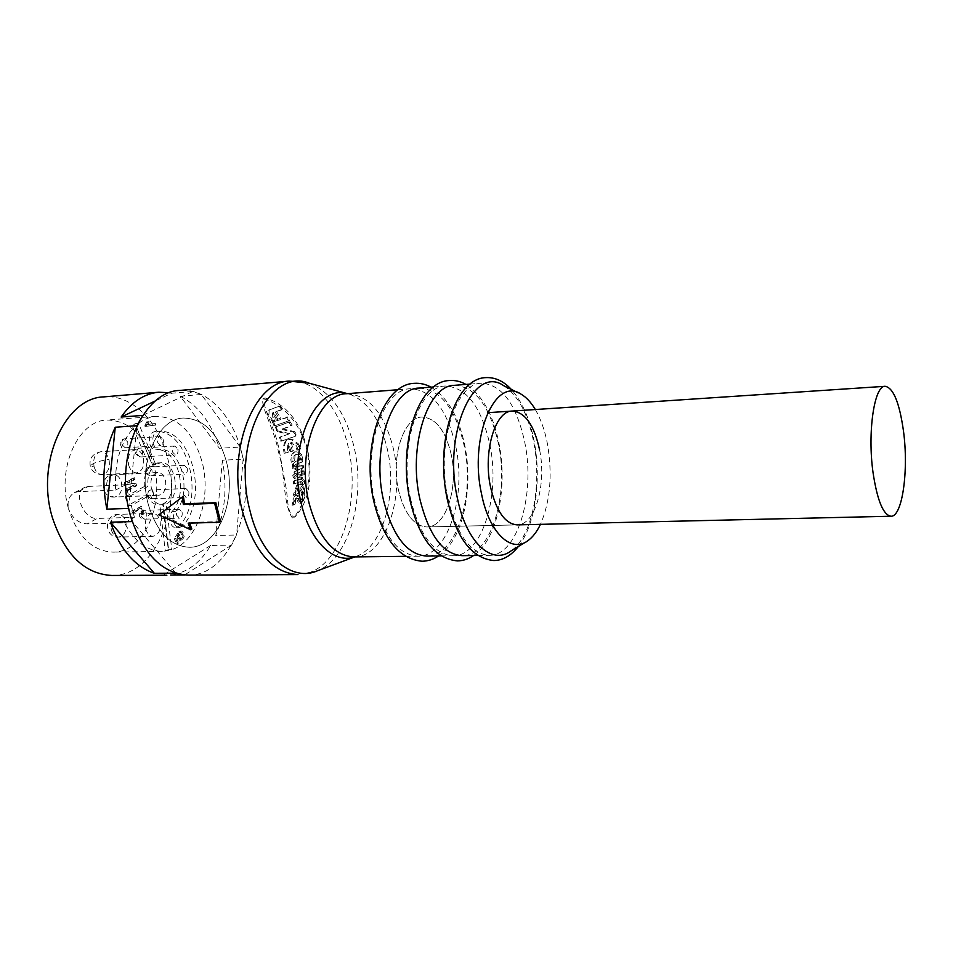 <?xml version="1.0" encoding="UTF-8"?>
<svg xmlns="http://www.w3.org/2000/svg" width="953" height="953" viewBox="0 0 953 953"><rect width="100%" height="100%" fill="white"/><g stroke="black" fill="none" stroke-linecap="round" stroke-linejoin="round"><path stroke-width="0.71" stroke-dasharray="4.76 3.57" d="M374.732 501.23C362.152 449.435 382.772 388.538 410.457 388.753C431.888 389.991 446.957 409.04 455.641 445.897C467.018 496.132 447.672 556.933 417.926 556.183C398.378 554.801 383.988 536.491 374.732 501.23M410.838 500.003C398.449 447.445 418.51 385.715 445.539 386.013C466.47 387.347 481.194 406.693 489.723 444.038C500.897 494.964 482.158 556.528 453.116 555.766C434.032 554.372 419.939 535.777 410.838 500.003M447.993 498.741C435.819 445.385 455.296 382.808 481.61 383.201C501.993 384.631 516.359 404.275 524.722 442.144C535.681 493.749 517.574 556.123 489.294 555.349C470.699 553.919 456.94 535.05 447.993 498.741M503.672 385.679C517.908 395.019 527.891 413.673 533.62 441.656C542.376 484.672 532.239 536.694 511.046 550.917M454.462 385.322C475.261 386.668 489.902 406.085 498.395 443.574C509.51 494.655 490.914 556.433 462.062 555.67M419.141 388.074C440.453 389.336 455.427 408.468 464.087 445.432C475.404 495.846 456.213 556.826 426.634 556.075M188.241 575.1C229.351 576.053 256.774 508.461 241.8 453.032L243.146 459.143L222.383 460.251C227.398 487.09 225.146 512.154 215.652 535.455L236.547 535.002L231.591 545.104L210.649 545.461C200.249 563.044 186.895 572.896 170.599 575.004M279.336 450.924L285.781 486.328C288.199 497.132 286.424 511.606 293.667 517.026L295.454 516.431C311.56 498.586 312.036 471.294 307.545 449.328C301.541 426.861 289.283 404.608 265.16 397.985L264.148 398.235C262.194 408.182 275.679 428.671 279.336 450.924M220.619 521.577L189.397 522.435L189.623 523.114M191.815 529.022L160.021 514.155L183.381 496.43M148.43 504.983C156.9 532.167 170.539 546.26 189.361 547.26C217.701 547.761 237.047 500.551 226.409 461.597C218.273 433.222 204.013 418.701 183.607 418.045C156.971 418.272 136.982 465.326 148.442 504.983C156.911 532.167 170.551 546.26 189.373 547.26C217.713 547.761 237.047 500.551 226.409 461.597C218.273 433.222 204.002 418.701 183.595 418.045C156.959 418.272 136.982 465.326 148.43 504.983M279.503 407.074L280.73 406.431L279.872 406.061L268.091 410.386L267.769 415.008L272.129 421.262L273.773 420.904L273.964 419.558L272.784 417.569L272.427 413.066L276.275 419.141L279.336 418.808L275.334 412.053L281.385 409.945L278.633 406.717M275.393 426.992L290.093 421.691L292.19 425.05L281.492 429.398L291.046 426.086L289.021 422.274L275.322 427.015L277.263 431.578L288.521 434.127L279.443 437.272L280.885 441.299L294.882 436.462L295.227 435.473L293.643 432.197L281.492 429.398M302.387 466.279L303.388 465.683L302.875 465.171L298.265 466.839L297.836 463.551L301.636 462.348L300.993 459.751L294.977 461.645L292.416 464.314L292.666 468.554L297.062 469.996L302.387 468.423L301.803 465.779M301.601 460.251L302.589 459.656L302.053 459.155L300.993 459.751M303.102 472.092L304.114 471.485L301.112 468.947L294.072 471.914L292.726 475.237C293.274 478.287 294.739 479.454 297.145 478.74L298.444 477.37L301.744 478.537L303.304 474.975L303.102 472.092L300.112 469.555M300.016 482.063L301.97 485.089L303.28 484.72L303.471 481.325L301.184 479.228L293.381 481.229L293.572 484.124L301.065 481.42L293.572 484.124M301.398 484.553L302.458 483.898L302.446 482.456L301.065 481.42M303.471 481.325L304.519 480.681L302.208 478.585L301.053 479.24M298.158 502.291L299.337 501.54L297.812 498.228L297.074 497.692L295.347 498.681L296.657 498.955L298.158 502.291L300.624 503.232L302.482 500.682L303.352 493.249L301.636 493.702L300.29 500.516L299.159 500.146L297.622 496.525L296.002 495.477L294.12 496.751L292.071 505.281L293.917 504.864L295.347 498.681M297.622 496.525L298.754 495.81L296.288 495.036L293.024 499.575M300.35 485.006L301.41 484.35L299.957 484.124L297.658 484.97L294.263 494.643L293.143 495.346L295.108 494.845L297.229 488.043L296.967 493.928L298.658 493.511L298.92 487.376L301.672 492.749L303.411 492.308L303.304 488.806L300.35 485.006L298.908 484.767L296.597 485.625L293.143 495.346M296.669 451.865L294.56 451.901C291.952 454.164 291.201 457.44 292.309 461.717L293.691 461.192L294.012 455.832L294.846 455.093L295.823 454.819L298.897 456.701L299.623 459.703L301.529 458.917L300.779 455.343L296.669 451.865L293.572 452.472C290.963 454.748 290.212 458.024 291.32 462.3M301.529 458.917L302.518 458.333L300.612 459.12L299.885 456.118L296.8 454.247L294.012 455.832M291.499 439.809L292.5 439.238L290.069 438.999L286.746 440.226C284.363 443.574 283.863 447.85 285.281 453.044L287.222 452.878L287.83 444.003L289.891 451.889L292.416 451.257L290.248 443.05C293.834 443.836 296.061 446.207 296.919 450.126L299.528 449.471L297.884 444.789L291.499 439.809L289.069 439.559L285.745 440.798C283.363 444.146 282.874 448.41 284.292 453.616M273.785 425.467L274.845 424.883L273.44 421.536L272.355 422.131L287.877 417.092L289.402 420.499L274.535 425.872L288.366 421.071L286.782 417.7L272.355 422.131L274.535 425.872M286.782 417.7L287.877 417.092M301.863 471.211L300.862 471.818L301.374 472.343L302.375 471.735L301.898 471.211L299.814 472.176L299.945 473.879L302.041 475.535L302.375 471.735M111.787 575.457C154.112 576.386 182.678 510.879 167.371 457.214C158.317 420.976 131.657 394.208 103.829 396.889M166.036 503.934L162.546 504.054L168.347 549.726L171.838 549.678L166.036 503.934C181.296 498.359 176.484 460.954 160.664 462.789L155.696 464.492L138.602 423.406L135.076 423.656L152.194 464.683L155.696 464.492M168.347 549.726L165.214 550.643L159.854 504.792L163.344 504.673L168.705 550.584L165.214 550.643M168.705 550.584L162.308 551.37C147.048 551.096 134.444 541.578 124.521 522.84L87.14 523.888C78.718 523.423 72.535 518.468 68.58 509.033C77.705 536.73 92.477 551.096 112.919 552.121C143.82 552.645 165.072 504.268 153.6 464.433C144.808 435.39 129.286 420.595 107.022 420.023C78.075 420.44 56.239 468.566 68.58 509.033C67.044 501.23 69.057 495.727 74.644 492.546L78.194 491.665L115.647 490.056C114.098 462.169 120.805 440.739 135.767 425.777L153.326 466.505C149.061 471.473 147.262 478.096 147.929 486.364L128.881 496.668L125.677 484.743L115.647 490.056M138.602 423.406C144.165 419.189 150.062 416.83 156.28 416.354C178.14 417.009 193.399 432.174 202.06 461.848C211.792 497.728 197.414 541.495 171.838 549.678M175.566 511.344L172.088 511.463C169.92 514.251 169.289 517.729 170.194 521.91C171.326 525.627 173.22 527.557 175.876 527.7L179.295 525.913C205.669 498.312 187.979 427.897 154.696 431.602L154.66 431.602C150.276 432.888 148.608 436.879 149.657 443.574C150.908 447.648 152.992 449.721 155.911 449.816L159.675 449.59C181.308 446.993 192.971 493.44 175.566 511.344C173.398 514.144 172.767 517.634 173.672 521.815C174.804 525.544 176.698 527.474 179.355 527.617L182.762 525.83C209.088 498.181 191.422 427.659 158.186 431.364L158.15 431.364C153.767 432.65 152.111 436.653 153.147 443.359C154.41 447.433 156.495 449.518 159.401 449.602L159.461 449.602M145.678 528.939C147.143 533.668 149.597 536.122 153.052 536.313C158.972 534.716 161.283 529.511 159.985 520.707C158.532 515.93 156.054 513.464 152.551 513.286C146.667 514.906 144.38 520.112 145.678 528.939M128.619 465.052C130.216 470.151 132.884 472.759 136.601 472.891C142.414 471.258 144.642 466.124 143.295 457.511C141.711 452.365 139.031 449.745 135.255 449.637C129.489 451.281 127.273 456.427 128.619 465.052M535.324 409.528C540.78 418.915 544.818 430.351 547.427 443.848C552.633 474.582 550.31 501.409 540.458 524.341M151.277 487.757C152.778 492.63 155.279 495.143 158.794 495.298C164.464 493.702 166.656 488.639 165.357 480.109C163.868 475.19 161.343 472.664 157.781 472.533C152.146 474.141 149.978 479.216 151.277 487.757M182.071 512.095C182.571 515.502 181.713 517.527 179.474 518.146L176.627 515.239C176.126 511.832 176.996 509.807 179.224 509.188L182.071 512.095M188.765 491.45C189.266 494.798 188.42 496.787 186.252 497.406L183.393 494.476C182.893 491.129 183.726 489.127 185.895 488.508L188.765 491.45M187.217 468.233C187.717 471.544 186.895 473.522 184.751 474.141L181.832 471.163C181.332 467.84 182.154 465.862 184.286 465.243L187.217 468.233M177.866 449.077C178.366 452.389 177.544 454.355 175.4 454.986L172.386 451.936C171.885 448.625 172.696 446.647 174.84 446.016L177.866 449.077M163.261 439.631C163.785 442.966 162.951 444.956 160.771 445.587L157.662 442.478C157.138 439.154 157.972 437.165 160.152 436.522L163.261 439.631M451.186 454.343C445.444 430.315 435.724 417.89 422.012 417.045C403.81 416.842 390.539 456.773 398.604 490.616C404.572 513.965 414.007 526.08 426.92 526.961C446.004 527.39 458.715 487.519 451.186 454.343C445.444 430.315 435.724 417.89 422.012 417.045C403.81 416.842 390.539 456.773 398.604 490.616C404.572 513.965 414.007 526.08 426.92 526.961C446.004 527.39 458.715 487.519 451.186 454.343M142.771 415.413L192.851 391.445L201.309 394.471L240.18 447.052L241.8 453.032C232.937 415.591 207.039 387.8 180.01 390.408M158.806 514.846L160.021 514.155M189.397 522.435L188.194 523.149M263.707 398.735C308.343 412.994 323.222 478.978 294.084 517.324L292.285 517.92C282.66 503.005 285.555 473.951 278.49 452.127C274.583 429.565 261.42 408.944 262.706 398.973L263.707 398.735M271.343 420.857L272.439 420.273L268.925 414.388L269.294 409.742L279.872 406.061M268.925 414.388L267.769 415.008M268.091 410.386L269.294 409.742M280.73 406.431L282.588 408.885L281.397 409.528M275.334 412.053L282.588 408.885M276.501 411.422L280.492 417.759L279.396 418.367M279.3 418.82L280.492 417.759M280.408 418.224L277.061 419.546M276.275 419.141L278.157 418.951M277.383 418.546L273.594 412.446L272.427 413.066M273.594 412.446L272.129 413.173M273.285 412.554L275.06 418.963L273.964 419.558M273.559 420.976L274.869 420.309L275.06 418.963M274.655 420.38L272.129 421.262M272.439 420.273L273.213 420.666M282.529 428.826L294.656 431.626L293.643 432.197M294.656 431.626L295.978 435.855L280.885 441.299M294.417 433.281L295.43 432.71M280.373 440.834L281.897 440.727M281.373 440.274L280.325 437.189L279.312 437.749M288.521 434.127L280.325 437.189M289.533 433.555L278.288 431.006L277.263 431.578M276.299 430.518L277.335 429.946L278.288 431.006M277.335 429.946L276.191 427.361L275.143 427.945M276.441 426.408L276.191 427.361M303.388 465.683L303.566 467.304L302.577 467.899M302.304 468.447L303.566 467.304M303.304 467.852L297.062 469.996M292.666 468.554L293.667 467.947L298.063 469.388M292.416 464.314L293.405 463.73L293.667 467.947M295.954 461.24L293.405 463.73M296.943 460.644L301.97 459.167M302.589 459.656L302.828 461.24L301.851 461.836M301.565 462.372L302.828 461.24M302.554 461.788L297.836 463.551M298.825 462.955L299.254 466.243L298.265 466.839M299.254 466.243L302.792 465.183M304.114 471.485L304.317 474.356L303.304 474.975M298.444 477.37L299.468 476.738L302.768 477.906L304.317 474.356M292.726 475.237L293.75 474.618C294.298 477.656 295.775 478.823 298.17 478.108L299.468 476.738M294.322 471.795L295.335 471.187L293.75 474.618M295.335 471.187L301.112 468.947M302.458 483.898L303.03 484.434L301.97 485.089M302.446 482.456L301.398 483.111M293.262 483.814L294.632 483.469M294.31 483.159L294.274 480.908L293.238 481.539M294.429 480.586L293.381 481.229L294.274 480.908M294.465 480.574L302.077 478.597M304.519 480.681L304.555 483.719L303.495 484.374M303.03 484.434L304.555 483.719M303.352 493.249L304.46 492.558L304.007 498.526L302.863 499.253M302.482 500.682L304.007 498.526M299.873 503.518L302.482 501.945L303.65 499.944M299.337 501.54L301.065 502.767M297.812 498.228L296.657 498.955M296.502 497.954L294.608 500.659M295.775 499.932L295.132 504.101L293.917 504.864M295.132 504.101L292.071 505.281M293.274 504.506L294.179 498.848M295.537 495.56L296.669 494.857M298.754 495.81L300.326 499.408L299.159 500.146M300.326 499.408L301.517 499.729L300.362 500.468M301.517 499.729L302.244 498.431L301.088 499.158M302.244 498.431L302.744 493.011L301.636 493.702M302.744 493.011L304.46 492.558M296.597 485.625L297.658 484.97M303.304 488.806L304.376 488.139L301.41 484.35M303.411 492.308L304.507 491.617L304.376 488.139M304.507 491.617L301.672 492.749M302.768 492.058L299.992 486.709L298.92 487.376M299.992 486.709L299.766 492.808L298.658 493.511M299.766 492.808L296.967 493.928M298.075 493.237L298.301 487.376L297.229 488.043M298.301 487.376L296.228 494.142L295.108 494.845M296.228 494.142L294.263 494.643M293.572 452.472L294.56 451.901M300.779 455.343L301.756 454.76L297.646 451.293M302.518 458.333L301.756 454.76M300.612 459.12L299.623 459.703M299.885 456.118L298.897 456.701M295.001 455.26L294.68 460.609L293.691 461.192M294.68 460.609L292.309 461.717M285.745 440.798L286.746 440.226M297.884 444.789L298.873 444.217L292.5 439.238M299.528 449.471L300.505 448.899L298.873 444.217M300.505 448.899L296.919 450.126M297.908 449.554C297.05 445.635 294.834 443.276 291.237 442.478L290.248 443.05M291.237 442.478L293.405 450.686L292.416 451.257M293.405 450.686L289.891 451.889M290.868 451.317L288.819 443.431L287.83 444.003M288.819 443.431L288.211 452.306L287.222 452.878M288.211 452.306L285.281 453.044M274.845 424.883L275.596 425.3M231.591 545.104L184.584 574.945M243.146 459.143L236.547 535.002M128.667 508.378L136.934 425.705M175.817 573.17L132.217 521.589M295.859 466.41L297.55 466.696L297.122 463.432L295.513 464.897L295.859 466.41L294.858 467.006L294.513 465.493L295.513 464.897M295.561 473.522L297.324 475.726L298.039 472.426L295.561 473.522M210.649 545.461L163.189 575.04M222.383 460.251L215.652 535.455M201.309 394.471L180.212 396.222L219.393 448.279L240.18 447.052M155.899 400.665L171.683 393.22L192.851 391.445M297.55 466.696L296.55 467.304L296.133 464.028L297.122 463.432M296.55 467.304L294.858 467.006M294.513 465.493L296.133 464.028M298.122 474.391L296.3 476.345L294.239 474.63L295.263 474.01M298.039 472.426L294.548 474.141M297.11 475.011L297.026 473.033M302.589 474.999L301.017 476.155L298.932 474.499L299.945 473.879M299.814 472.176L298.801 472.783L298.932 474.499M300.862 471.818L298.801 472.783M302.613 472.855L301.601 473.462L301.374 472.343M301.601 473.462L301.565 475.618M169.515 392.767L171.683 393.22M180.212 396.222C198.331 405.454 211.387 422.798 219.393 448.279M153.326 466.505L149.824 466.696L132.253 426.027L135.767 425.777M132.253 426.027L135.076 423.656M146.405 426.289L155.565 425.133L155.399 423.537L148.06 424.442L149.133 421.643L148.108 421.762L146.405 426.289L144.999 426.384L154.172 425.229L154.005 423.632L155.399 423.537M176.924 538.874L178.449 536.301L181.034 540.256C185.096 537.575 185.311 534.502 181.678 531.024L180.391 531.476L180.713 532.882L181.701 532.56C183.941 534.824 183.738 536.849 181.13 538.612L178.807 533.62L175.709 538.695L178.056 543.853L178.819 543.043L176.924 538.874L175.531 538.898L177.055 536.336L179.652 540.28C183.715 537.611 183.917 534.538 180.284 531.047L178.997 531.512L180.391 531.476M78.194 491.665L88.367 486.423L84.936 487.257C72.547 492.189 83.411 519.671 97.182 518.432L87.14 523.888M124.521 522.84L134.421 517.3L97.182 518.432M134.421 517.3L131.24 505.459L150.229 495.048C153.314 501.445 157.424 504.673 162.546 504.733L163.344 504.673M133.742 512.678L141.568 508.33L143.212 514.513L144.189 513.965L142.068 506.043L133.277 510.915L133.742 512.678L132.336 512.726L140.151 508.378L141.806 514.56L143.212 514.513M133.765 485.268L127.309 488.71L127.785 490.485L136.66 485.744L136.148 483.826L128.56 482.909L134.992 479.502L134.528 477.739L125.629 482.421L126.141 484.362L133.765 485.268L125.891 488.77L126.368 490.545L127.785 490.485M88.367 486.423L125.677 484.743M162.546 504.054C177.83 498.49 173.017 461.145 157.174 462.979L152.194 464.683M172.088 511.463C189.528 493.583 177.842 447.195 156.173 449.792L155.97 449.804M155.565 425.133L154.172 425.229M146.309 425.324L144.904 425.419L144.999 426.384M148.108 421.762L146.714 421.869L144.904 425.419M149.133 421.643L146.714 421.869M148.06 424.442L146.655 424.55L147.727 421.738M154.005 423.632L146.655 424.55M178.449 536.301L177.055 536.336M178.819 543.043L177.425 543.067L175.531 538.898M178.056 543.853L176.662 543.877L177.425 543.067M175.709 538.695L174.316 538.731L176.662 543.877M178.807 533.62L177.413 533.656L174.316 538.731M179.39 534.645L177.997 534.681L177.413 533.656M180.713 532.882L179.319 532.906L180.32 532.584C182.547 534.859 182.357 536.873 179.736 538.636L177.997 534.681M178.997 531.512L179.319 532.906M131.24 505.459L127.702 505.59L125.343 496.811L128.881 496.668M150.229 495.048L146.714 495.179L127.702 505.59M146.714 495.179C149.812 501.576 153.921 504.804 159.044 504.864L159.854 504.792M141.568 508.33L140.151 508.378M133.277 510.915L131.859 510.963L132.336 512.726M142.068 506.043L131.859 510.963M144.189 513.965L142.771 514.012L140.663 506.091M141.806 514.56L142.771 514.012M125.343 496.811L144.415 486.518L147.929 486.364M149.824 466.696C145.547 471.652 143.748 478.263 144.415 486.518M127.309 488.71L125.891 488.77M133.742 485.196L132.348 485.327M126.141 484.362L132.324 485.256M125.629 482.421L124.212 482.492L124.724 484.434M134.528 477.739L124.212 482.492M134.992 479.502L133.587 479.573L133.11 477.798M128.56 482.909L127.142 482.98L133.587 479.573M128.584 482.992L127.142 482.98M136.148 483.826L127.166 483.052M136.66 485.744L135.243 485.804L134.73 483.886M126.368 490.545L135.243 485.804M539.589 449.816C546.772 484.148 535.109 525.341 517.253 524.877L426.92 526.961L517.241 524.877M289.343 381.117C315.014 378.627 339.649 407.896 348.19 447.052C361.056 499.92 341.555 564.414 307.128 573.289M309.153 383.201C330.786 391.683 345.76 412.959 354.051 447.04C366.119 497.263 349.239 558.434 317.516 570.752L315.157 571.633M353.885 556.933C384.845 557.648 405.228 498.288 393.518 449.268C384.547 413.34 368.918 394.828 346.606 393.72L349.834 394.292C367.822 401.404 380.342 419.725 387.371 449.268C397.58 492.892 383.392 545.914 357.053 556.087L353.885 556.933M94.121 466.91C95.729 471.926 98.421 474.487 102.185 474.606C108.07 472.998 110.334 467.947 108.987 459.453C107.391 454.39 104.675 451.817 100.839 451.71C95.002 453.342 92.763 458.405 94.121 466.91L90.309 466.208C92.274 463.182 98.504 460.93 108.987 459.453M289.7 422.703L290.772 422.119M111.31 529.797C112.788 534.454 115.265 536.873 118.768 537.063C124.76 535.479 127.106 530.356 125.808 521.684C124.343 516.979 121.829 514.549 118.291 514.382C112.323 515.978 110 521.112 111.31 529.797M107.034 489.663C108.559 494.44 111.096 496.906 114.67 497.049C120.435 495.477 122.675 490.509 121.376 482.135C119.864 477.322 117.302 474.856 113.681 474.725C107.951 476.309 105.735 481.289 107.034 489.663M141.151 516.335L144.022 519.182C146.285 518.575 147.167 516.586 146.667 513.226L143.784 510.367C141.52 510.987 140.639 512.976 141.151 516.335M148.025 495.882L150.919 498.764C153.123 498.145 153.981 496.191 153.481 492.892L150.586 489.997C148.382 490.616 147.524 492.582 148.025 495.882M146.476 472.914L149.43 475.857C151.61 475.237 152.444 473.296 151.944 470.032L148.978 467.089C146.81 467.709 145.976 469.65 146.476 472.914M136.922 454.009L139.972 456.999C142.152 456.38 142.986 454.438 142.473 451.186L139.424 448.184C137.244 448.803 136.422 450.745 136.922 454.009M122.008 444.729L125.153 447.779C127.368 447.148 128.214 445.194 127.69 441.918L124.533 438.856C122.329 439.488 121.484 441.442 122.008 444.729M347.476 393.649L349.834 394.292L347.5 393.649M273.904 416.961L272.784 417.569M289.998 421.702L288.938 422.298M292.19 425.05L291.142 425.634M296.24 434.902L295.227 435.473M294.882 436.462L295.895 435.89M301.303 502.696L302.482 501.945M294.12 496.751L295.251 496.036M287.139 416.771L286.031 417.366M289.521 420.023L288.437 420.618M288.33 421.083L289.402 420.499M273.368 421.988L272.284 422.572M179.295 525.913L182.762 525.83M136.601 472.891L102.185 474.606C95.86 474.225 91.893 471.425 90.309 466.208C88.963 458.536 92.477 453.699 100.839 451.71L135.255 449.637M518.396 546.462C535.646 524.448 541.614 479.18 534.061 440.87C529.749 418.82 522.184 401.678 511.368 389.455M473.605 555.528C497.823 539.124 507.866 486.614 498.872 442.764C493.046 414.329 482.075 394.876 465.946 384.428M438.583 555.944C463.325 539.755 473.784 487.865 464.611 444.61C458.667 416.556 447.481 397.401 431.03 387.144M296.705 497.8L295.561 498.526M295.835 454.51L294.846 455.093M405.501 556.326L417.926 556.183M441.108 555.909L453.116 555.766M162.308 551.37L112.919 552.121M477.727 555.48L489.294 555.349M152.551 513.286L118.291 514.382C103.4 514.358 104.199 538.123 118.768 537.063L153.052 536.313M527.831 540.744L525.067 542.424M157.781 472.533L113.681 474.725C99.41 474.594 100.005 498.312 114.67 497.049L158.794 495.298M179.224 509.188L143.784 510.367C139.769 510.391 136.1 517.741 144.022 519.182L179.474 518.146M185.895 488.508L150.586 489.997C144.773 492.332 144.892 495.262 150.919 498.764L186.252 497.406M184.286 465.243L148.978 467.089C143.2 469.472 143.343 472.39 149.43 475.857L184.751 474.141M174.84 446.016L139.424 448.184C133.611 450.602 133.801 453.545 139.972 456.999L175.4 454.986M160.152 436.522L124.533 438.856C120.483 439.023 117.028 446.492 125.153 447.779L160.771 445.587M487.65 412.697L512.166 411.065M295.454 516.443L294.084 517.324M262.706 398.973L264.148 398.223M280.432 418.212L279.336 418.808M274.869 420.309L273.773 420.904M295.978 435.855L294.965 436.426M276.382 426.444L275.322 427.015M303.376 467.816L302.387 468.423M295.966 461.061L294.977 461.645M302.625 461.752L301.636 462.348M302.768 477.906L301.744 478.537M298.17 478.108L297.145 478.74M295.085 471.306L294.072 471.914M301.803 502.469L300.624 503.232M296.288 495.036L295.156 495.739M301.446 499.777L300.29 500.516M298.158 484.648L297.098 485.303M294.691 451.829L293.703 452.401M287.675 439.631L286.674 440.203M289.438 420.476L288.366 421.071M398.044 389.717L410.457 388.753M297.324 475.726L296.3 476.357M302.041 475.535L301.017 476.155M433.544 386.954L445.539 386.013M156.28 416.354L107.022 420.023M470.067 384.107L481.61 383.201M74.644 492.546L84.936 487.257M157.174 462.979L160.664 462.789M175.876 527.7L179.355 527.617M156.173 449.792L159.675 449.59M155.911 449.816L159.401 449.602M179.652 540.28L181.034 540.256M180.284 531.047L181.678 531.024M180.32 532.584L181.701 532.56M179.736 538.636L181.13 538.612M159.044 504.864L162.546 504.733M521.291 394.316L518.372 392.886"/><path stroke-width="1.43" d="M525.067 542.424L511.046 550.917C491.962 565.606 466.279 542.543 457.452 498.419C442.609 433.639 473.677 364.225 503.672 385.679L518.372 392.886M477.727 555.48L462.062 555.67C443.097 554.265 429.088 535.598 420.023 499.694C407.681 446.933 427.611 385 454.462 385.322L470.067 384.107M441.108 555.909L426.634 556.075C407.205 554.694 392.874 536.313 383.666 500.921C371.122 448.946 391.612 387.847 419.141 388.074L433.544 386.954M170.599 575.004L184.584 574.945L175.817 573.17L154.35 573.289C134.909 566.666 120.269 549.643 110.417 522.196L132.205 521.577L130.275 515.085C142.462 553.55 161.784 573.551 188.241 575.1L297.967 574.588C272.808 572.979 254.32 551.966 242.527 511.558C226.385 451.805 253.569 381.343 289.343 381.117L309.153 383.201C269.794 366.774 231.496 442.561 250.031 510.915C260.919 556.731 292.237 582.319 317.516 570.752L354.802 556.921C334.217 564.283 310.047 541.804 301.422 504.113C286.686 447.517 315.431 383.404 347.476 393.649L309.153 383.201M182.154 497.132L183.381 496.43L184.572 503.803L215.843 502.696L220.619 521.577L219.44 522.304L188.194 523.149L190.6 529.737L158.806 514.846L182.154 497.132L183.357 504.506L214.651 503.398L219.44 522.304M189.623 523.114L191.815 529.022L190.6 529.737M289.343 381.117L180.01 390.408C142.378 390.968 113.645 458.25 130.287 515.085L128.667 508.402L106.855 509.152L115.253 427.23L136.934 425.693L142.771 415.413L121.138 417.045C131.776 401.868 144.296 393.589 158.71 392.219L103.829 396.889C65.078 397.663 35.452 462.729 52.367 517.539C64.756 554.646 84.567 573.956 111.787 575.457L166.87 575.195M540.458 524.341C536.908 531.786 532.691 537.254 527.831 540.744C511.237 553.526 489.127 532.834 481.539 493.999C468.769 437.093 495.226 375.708 521.291 394.316C526.449 397.365 531.119 402.428 535.324 409.528M890.995 516.24C883.264 515.037 877.284 500.528 873.055 472.688C867.301 432.245 874.306 385.262 885.194 386.299C893.402 387.835 899.501 402.809 903.504 431.209C908.817 470.341 902.384 516.931 890.995 516.24L517.241 524.877C505.15 523.936 496.263 511.356 490.557 487.138C482.849 452.02 495.131 410.707 512.166 411.065C524.996 412.03 534.133 424.943 539.589 449.816M215.843 502.696L214.651 503.398M184.572 503.803L183.357 504.506M121.138 417.045L155.899 400.665M154.35 573.289L110.417 522.196M106.855 509.152C100.958 479.18 103.758 451.877 115.253 427.23M158.71 392.219L169.515 392.767M398.044 389.717L346.606 393.72C317.814 393.684 296.24 453.068 309.153 503.446C318.647 537.766 333.562 555.599 353.885 556.933L405.501 556.326M307.128 573.289L315.157 571.633M431.03 387.144C425.622 384.19 420.011 382.927 414.21 383.332C381.7 384.285 361.116 448.291 374.029 502.326C383.416 539.553 399.462 559.197 422.155 561.234C427.968 561.138 433.448 559.363 438.583 555.944M465.946 384.428C460.644 381.414 455.129 380.116 449.423 380.521C417.366 381.474 397.508 446.278 410.183 501.087C419.368 538.838 435.14 558.78 457.476 560.9C463.206 560.793 468.578 559.006 473.605 555.528M511.368 389.455C503.553 381.045 494.964 377.102 485.625 377.626C454.057 378.591 435.009 444.205 447.386 499.801C456.368 538.1 471.83 558.339 493.785 560.543C502.743 560.483 510.939 555.79 518.396 546.462M885.194 386.299L487.65 412.697"/></g></svg>
